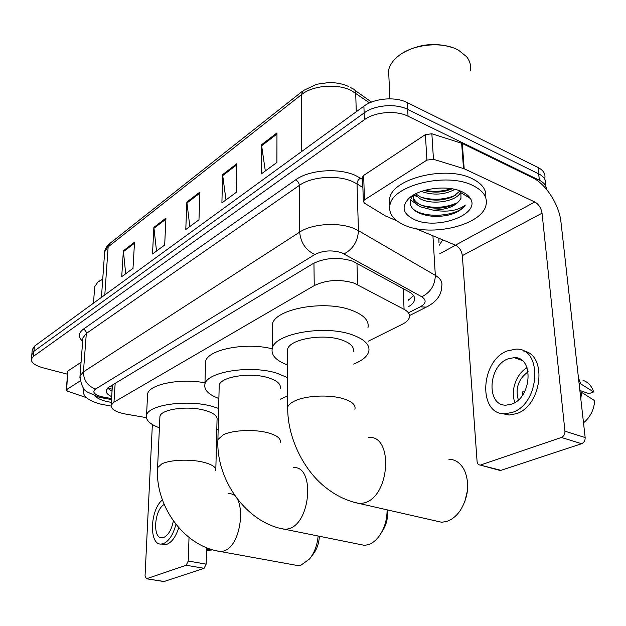 <?xml version="1.0" encoding="UTF-8"?>
<svg xmlns="http://www.w3.org/2000/svg" width="626" height="626" viewBox="0 0 626 626"><rect width="100%" height="100%" fill="white"/><g stroke="black" fill="none" stroke-linecap="round" stroke-linejoin="round"><path stroke-width="0.94" d="M368.338 341.154L402.385 324.213C406.258 322.257 408.575 320.035 409.349 317.546C410.132 314.455 408.387 311.725 404.099 309.354L354.136 283.124C339.761 278.961 326.459 279.791 314.236 285.605L113.971 402.158L111.138 405.225C110.849 409.161 115.708 412.111 125.724 414.083L146.414 417.652M112.383 385.765L112.375 385.053M408.801 306.474C411.908 304.619 413.794 302.569 414.451 300.324C415.218 297.178 413.504 294.4 409.302 291.99L352.696 261.144C338.33 256.824 325.043 257.685 312.851 263.726L108.979 387.111L106.209 390.225C105.731 392.557 107.555 394.709 111.686 396.665M67.545 374.215L42.951 367.791C34.9 365.506 31.042 362.579 31.386 359.019L33.436 356.35L364.371 119.73C374.896 111.843 396.133 110.09 408.027 116.209L539.354 180.241C543.971 182.581 546.302 185.546 546.365 189.154M455.532 245.204L439.679 253.835M32.262 349.817L34.399 346.217L363.902 106.17C374.364 98.18 395.475 96.404 407.307 102.594L538.008 167.463L538.681 173.832C544.104 176.657 546.365 180.257 545.465 184.631C546.365 180.257 544.104 176.657 538.681 173.832L407.659 109.378L538.681 173.832L539.354 180.241M363.902 106.17L364.136 112.93C374.63 104.988 395.804 103.227 407.659 109.378C395.804 103.227 374.63 104.988 364.136 112.93L33.914 351.272L364.136 112.93L364.371 119.73M31.785 354.84L33.914 351.272L31.785 354.84M112.031 391.258L107.57 388.151M413.504 295.503L408.488 300.214M125.701 273.742L123.361 250.799L121.726 276.669L132.994 268.374L134.527 242.231L123.361 250.799M156.516 251.057L153.871 227.387L152.501 254.007L164.677 245.048L165.937 218.13L153.871 227.387M265.322 170.968L261.488 144.794L261.238 173.973L276.903 162.439L276.966 132.915L261.488 144.794M225.978 199.929L222.598 174.638L221.909 202.918L236.26 192.354L236.792 163.746L222.598 174.638M189.834 226.534L186.853 202.081L185.789 229.507L198.982 219.796L199.913 192.049L186.853 202.081M538.008 167.463C543.423 170.295 545.676 173.918 544.784 178.332M362.556 177.588L363.651 175.436L364.465 199.874L426.916 160.099L425.39 134.606L431.862 133.776L462.293 143.471L532.288 177.557C545.864 183.887 559.245 204.702 560.959 221.987L585.161 437.551C585.24 440.555 584.058 442.613 581.624 443.724L561.389 437.472C563.823 436.338 565.012 434.248 564.949 431.197L542.053 213.2C541.146 208.035 538.728 204.287 534.792 201.971L464.187 168.746L433.458 159.286L426.916 160.099M363.651 175.436L425.39 134.606M415.382 228.482L455.462 245.173C459.335 247.239 461.62 250.713 462.34 255.611L477.082 461.479C477.356 463.709 478.35 464.891 480.072 465.024L500.972 470.337L581.624 443.724M500.972 470.337L498.75 470.118M480.948 464.868L561.389 437.472M364.465 199.874L363.33 201.228L364.355 203.09L385.491 215.993L396.72 220.712M511.708 404.083C532.084 397.526 533.962 356.452 514.142 357.626L507.819 358.925C487.928 366.171 486.183 406.086 506.137 405.155L511.708 404.083M579.872 390.467L589.003 393.644L593.667 391.923L579.019 382.83M501.809 413.489L509.079 415.046L516.473 413.661C542.163 405.742 547.601 354.457 523.532 351.006M507.13 350.959C480.197 360.967 477.849 414.991 505.033 413.778L512.428 412.377C540.254 403.637 542.852 347.477 515.918 349.128L507.13 350.959M580.521 383.362L578.455 377.83M593.667 391.923C591.695 385.945 588.158 382.095 583.041 380.381M580.826 398.95L581.531 392.299L594.7 400.726C593.957 409.928 590.224 417.299 583.502 422.824M580.02 391.774L581.531 392.299M528.133 371.766C518.391 378.98 515.128 388.37 518.328 399.928M524.377 392.181L522.851 391.673L522.71 394.889M527.061 367.72C516.254 373.636 510.112 391.313 514.963 402.463M403.535 52.561C419.295 43.93 435.602 42.271 452.449 47.576M388.957 78.18L388.597 70.292C389.654 65.284 392.776 60.636 397.972 56.356C412.37 44.055 442.605 40.933 458.608 50.268L466.495 56.598C469.969 60.91 471.221 65.566 470.267 70.574M404.905 225.329C393.324 220.289 388.347 213.466 389.99 204.866C392.807 185.288 446.471 172.025 472.677 185.413C483.319 190.664 487.756 197.268 485.995 205.203C481.887 225.297 431.056 237.254 404.905 225.329M389.865 205.414L389.701 198.254C392.502 178.535 446.009 165.17 472.153 178.653C482.27 183.661 486.778 189.96 485.666 197.55M413.496 195.015C408.254 201.353 409.216 206.916 416.4 211.698L418.098 212.637C427.808 216.917 438.756 217.535 450.923 214.491C457.794 212.183 462.598 209.045 465.321 205.07C457.825 210.766 447.042 212.441 432.981 210.109C447.402 209.812 456.737 205.884 460.971 198.309L460.869 192.651L459.312 190.648M461.972 191.72C465.963 193.559 468.764 195.821 470.384 198.497C481.058 214.46 437.065 230.368 414.553 219.648C402.831 213.967 400.976 206.838 409.005 198.285C419.357 188.254 447.535 184.662 461.972 191.72M415.727 193.786L420.007 196.752C431.103 201.306 442.206 201.236 453.334 196.533L460 190.907M414.576 194.396L420.124 198.771C432.824 205.782 457.747 200.93 460.54 192.112M424.092 190.515C434.115 193.105 443.443 192.526 452.074 188.794M421.228 191.446C433.38 195.547 444.609 194.858 454.906 189.373M412.98 195.586C413.317 199.091 415.461 201.995 419.428 204.287L420.461 204.843C431.76 209.413 443.012 209.303 454.21 204.506C457.794 202.66 460.047 200.594 460.971 198.309M413.317 195.21L413.277 195.375C412.511 200.109 414.944 203.935 420.578 206.87L432.981 210.109M413.731 194.874L416.595 196.486M410.523 199.843L416.861 204.452M465.955 195.774L466.221 194.983M424.725 190.335C434.123 192.033 442.965 191.478 451.244 188.661M421.079 197.253C433.568 200.539 445.25 199.764 456.119 194.929M421.157 205.171C433.928 208.607 445.868 207.832 456.988 202.863M412.683 208.685C424.311 219.217 458.075 216.385 465.321 205.07M359.121 544.284L364.293 545.332L368.018 544.737C371.93 543.524 375.514 540.833 378.761 536.662C384.317 529.056 387.095 520.12 387.095 509.838M280.229 388.331C281.137 384.059 277.075 380.506 268.053 377.674C250.189 372.047 220.555 376.774 219.202 385.225L219.147 387.494M218.889 398.512C208.442 394.576 203.794 389.795 204.929 384.184C206.768 371.805 250.619 364.77 276.849 373.166L287.647 377.674M205.492 364.911L205.586 361.531C207.456 349.605 245.564 341.984 272.161 348.792M287.686 395.937L280.221 399.224M387.471 509.924C388.198 518.234 386.289 525.621 381.727 532.092M434.64 520.668L441.635 522.256L446.401 521.513C451.682 519.862 456.323 516.168 460.321 510.425C468.35 497.122 469.797 483.914 464.68 470.791C460.955 463.295 455.65 459.421 448.772 459.179M353.307 351.702C354.402 346.984 350.537 343.071 341.71 339.957C322.883 333.228 289.282 339.253 287.584 349.339L287.592 352.524M287.624 365.005C275.988 360.639 270.87 355.099 272.271 348.392C274.571 333.627 324.323 324.644 351.969 334.707C364.762 339.308 370.342 345.028 368.691 351.859C367.079 356.656 362.063 360.725 353.643 364.074M272.341 329.096L272.357 324.362C274.642 309.041 323.916 299.721 351.303 310.152C363.988 314.917 369.52 320.848 367.9 327.946M467.52 490.181L464.836 501.645M294.142 564.91L298.062 565.622L301.02 565.145L309.541 558.995C314.416 552.86 317.28 545.199 318.133 536.012M215.837 469.187L217.034 419.921C217.77 416.055 213.576 412.824 204.452 410.241C187.495 405.46 161.015 409.248 159.927 416.415L159.849 418.058M159.411 427.801C149.888 424.256 145.6 420.101 146.539 415.343C148.018 404.834 187.19 399.208 212.081 406.329L218.654 408.434M147.493 396.368L147.619 393.926C149.176 384.301 180.131 378.057 204.968 382.815M218.161 429.123L216.799 429.546M319.362 536.255C318.978 543.462 316.866 549.495 313.031 554.37L311.169 556.843M67.772 371.437L66.638 389.575L80.23 380.921M68.164 370.827L81.059 362.298M206.611 547.703L206.165 564.136L204.092 568.306L186.165 565.255L188.238 561.037L189.021 537.468M152.361 424.53L145.052 575.92L146.39 578.76L164.153 581.484L204.092 568.306M164.153 581.484L163.55 581.484M146.664 578.706L186.165 565.255M66.638 389.575L66.262 390.021L67.592 391.203L86.31 397.604M164.168 504.462C154.215 509.861 152.282 538.869 162.087 537.82L163.801 537.46C168.433 535.128 171.61 529.627 173.339 520.942M162.369 544.252L164.818 544.69L167.087 544.221C172.017 542.053 175.906 536.56 178.746 527.749M162.416 499.939C149.943 509.705 148.769 545.379 161.273 544.049L163.542 543.579C169.083 541.005 173.214 534.604 175.914 524.369M206.533 550.512L212.942 549.878M210.602 549.158L206.564 549.401M207.112 549.495L208.568 548.454M99.886 280.659L102.742 279.024M94.573 288.359L94.698 286.685L97.93 281.997L102.727 279.259M111.037 406.047L101.138 404.247C88.845 400.953 82.984 396.634 83.548 391.305L84.526 389.302M111.318 402.393L106.068 401.352C100.849 400.006 97.194 398.238 95.097 396.055M356.961 263.17L357.595 284.65M111.444 385.616L112.312 386.915M409.467 299.596L408.465 299.635M313.947 263.092L314.236 285.605M403.113 288.586L404.099 309.354M115.161 383.37L113.971 402.158M409.099 312.476L420.265 306.826C426.212 303.414 426.689 300.057 421.721 296.763L341.749 252.779C332.023 249.821 323.039 250.416 314.808 254.555L95.59 389.02C92.053 391.899 93.994 394.45 101.396 396.688L111.561 398.582M79.917 377.525L80.011 375.929L83.422 371.875L299.666 232.113C311.904 223.764 338.353 221.909 353.76 228.412L358.448 230.673L357.016 183.88L352.407 181.493C337.281 174.646 311.341 176.61 299.33 185.413L86.318 333.47L82.937 337.782L82.812 339.339M82.663 341.373C78.125 337.07 78.344 333.016 83.313 329.221L295.605 179.865C297.851 181.039 299.095 182.886 299.33 185.413L299.666 232.113C300.668 242.638 305.723 250.118 314.808 254.555M101.514 397.792L102.476 397.964L103.728 397.189M295.605 179.865C309.064 169.865 338.361 167.611 355.372 175.405L362.61 179.419M442.738 239.875L439.147 245.329M408.027 116.209L407.307 102.594M33.436 356.35L34.399 346.217M344.112 253.866C353.048 248.999 357.829 241.268 358.448 230.673L435.32 275.362L432.926 235.791M421.721 296.763C430.453 292.483 434.992 285.346 435.32 275.362C440.579 278.547 442.715 282.201 441.713 286.325C441.588 295.081 436.439 302.014 426.275 307.131L428.074 306.247M438.975 242.638L438.881 238.271M362.884 187.534L357.016 183.88C357.156 181.337 358.338 179.419 360.553 178.12M95.59 389.02C87.663 386.125 83.61 380.412 83.422 371.875L86.318 333.47C86.271 331.404 85.269 329.988 83.313 329.221M420.265 306.826L426.275 307.131L409.514 315.551M369.575 102.899L351.35 90.551C337.078 83.235 312.656 85.339 301.302 94.761L303.281 90.574L316.772 84.228L328.681 82.569C335.974 82.483 342.571 83.759 348.447 86.404M350.388 87.374L352.641 88.712C354.535 89.197 355.552 90.66 355.693 93.094L356.28 111.725M302.514 91.185L110.254 243.131L104.652 251.918L104.526 253.757M301.763 151.437L301.302 94.761L108.141 246.902L104.808 294.924M186.892 203.051L199.882 193.098M222.66 175.648L236.777 164.826M261.566 145.835L276.966 134.034M153.902 228.326L165.89 219.147M123.377 251.715L134.473 243.217M462.34 255.611L542.053 213.2M455.462 245.173L534.792 201.971M462.293 143.471L464.187 168.746M564.949 431.197L585.161 437.551M463.514 168.488L461.628 143.205M431.862 133.776L433.458 159.286M280.198 442.371C281.121 438.513 276.974 435.305 267.756 432.738C254.258 429.084 232.614 430.093 223.286 434.765L217.911 439.546L217.871 441.62M293.32 467.661C314.862 465.141 311.192 522.702 288.954 528.704L285.362 529.393L280.299 528.336M354.872 409.279C356.014 404.999 352.078 401.454 343.056 398.629C329.151 394.364 305.519 395.554 294.588 401.008C290.761 402.847 288.469 404.881 287.71 407.111L287.733 410.03M368.573 437.433C393.418 434.851 390.319 495.769 364.661 502.803L360.02 503.672L353.08 502.029M215.798 470.83C216.541 467.348 212.253 464.437 202.941 462.105C189.866 458.936 169.904 459.805 161.86 463.85L157.588 467.653L157.525 469.148M228.38 493.789C247.223 491.371 243.076 545.888 223.631 551.06L220.79 551.608L217.003 550.903M188.238 561.037L206.165 564.136M107.836 387.917L112.164 389.2M112.43 385.021L111.138 405.225M82.796 339.613L80.011 375.929C80.918 384.943 83.516 390.381 87.796 392.244L99.417 397.338L111.498 399.568M31.386 359.019L32.349 348.932M414.271 296.92L414.451 300.324M354.95 90.347L371.508 102.077M101.443 297.373L104.652 251.918C104.863 249.203 106.49 246.456 109.542 243.694M480.072 465.024L500.088 470.486M363.33 201.228L362.524 176.822M521.928 360.388L514.142 357.626M509.079 415.046L505.033 413.778M389.896 98.822L388.597 70.292M389.99 204.866L389.701 198.254M460.869 192.651L470.384 198.497M411.9 196.032L409.005 198.285M415.867 195.836L415.14 195.727M416.079 203.732L415.234 203.591M219.202 385.225L217.911 439.546C215.876 480.158 247.129 523.712 285.362 529.393L364.293 545.332M204.929 384.184L205.586 361.531M287.584 349.339L287.71 407.111C287.248 435.579 301.928 467.207 322.891 485.213C334.174 494.884 346.546 501.043 360.02 503.672L441.635 522.256M272.271 348.392L272.357 324.362M159.927 416.415L157.588 467.653C154.849 506.011 184.396 546.717 220.79 551.608L298.062 565.622M146.539 415.343L147.619 393.926M146.39 578.76L163.879 581.538M66.262 390.021L67.788 371.281M164.818 544.69L161.273 544.049M93.485 303.172L94.698 286.685M83.548 391.305L83.767 388.402"/></g></svg>
